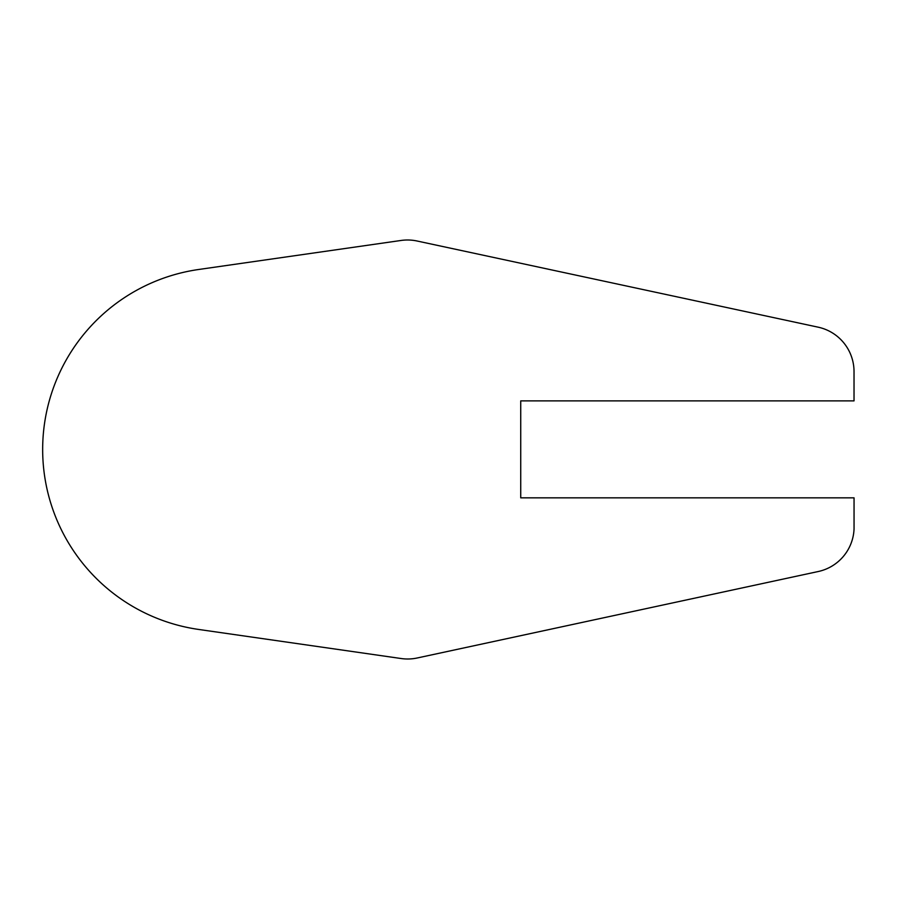 <?xml version="1.0" encoding="UTF-8"?>
<svg xmlns="http://www.w3.org/2000/svg" width="899" height="899" viewBox="0 0 899 899"><rect width="100%" height="100%" fill="white"/><g stroke="black" fill="none" stroke-linecap="round" stroke-linejoin="round"><path stroke-width="0.67" stroke-dasharray="4.5 3.37" d="M854.05 497.844L520.735 497.844L520.735 400.875L854.028 400.875L854.028 371.59A45.456 45.456 0 0 0 818.124 327.169L417.091 241.011A45.456 45.456 0 0 0 401.089 240.46L198.679 269.486A181.823 181.823 0 0 0 198.645 629.446L401.235 658.54A45.456 45.456 0 0 0 417.248 657.978L818.214 571.528A45.456 45.456 0 0 0 854.05 528.949L854.05 497.844L520.735 497.844L520.735 400.875L854.028 400.875L854.028 371.59A45.456 45.456 0 0 0 818.124 327.169L417.091 241.011A45.456 45.456 0 0 0 401.089 240.46L198.679 269.486A181.823 181.823 0 0 0 198.645 629.446L401.235 658.54A45.456 45.456 0 0 0 417.248 657.978L818.214 571.528A45.456 45.456 0 0 0 854.05 528.949L854.05 497.844L520.735 497.844L520.735 400.875L854.028 400.875L854.028 371.59A45.456 45.456 0 0 0 818.124 327.169L417.091 241.011A45.456 45.456 0 0 0 401.089 240.46L198.679 269.486A181.823 181.823 0 0 0 198.645 629.446L401.235 658.54A45.456 45.456 0 0 0 417.248 657.978L818.214 571.528A45.456 45.456 0 0 0 854.05 528.949L854.05 497.844"/><path stroke-width="1.35" d="M520.735 497.844L854.05 497.844L854.05 528.949A45.456 45.456 0 0 1 818.214 571.528L417.248 657.978A45.456 45.456 0 0 1 401.235 658.54L198.645 629.446A181.823 181.823 0 0 1 198.679 269.486L401.089 240.46A45.456 45.456 0 0 1 417.091 241.011L818.124 327.169A45.456 45.456 0 0 1 854.028 371.59L854.028 400.875L520.735 400.875L520.735 497.844L854.05 497.844L854.05 528.949A45.456 45.456 0 0 1 818.214 571.528L417.248 657.978A45.456 45.456 0 0 1 401.235 658.54L198.645 629.446A181.823 181.823 0 0 1 198.679 269.486L401.089 240.46A45.456 45.456 0 0 1 417.091 241.011L818.124 327.169A45.456 45.456 0 0 1 854.028 371.59L854.028 400.875L520.735 400.875L520.735 497.844L854.05 497.844L854.05 528.949A45.456 45.456 0 0 1 818.214 571.528L417.248 657.978A45.456 45.456 0 0 1 401.235 658.54L198.645 629.446A181.823 181.823 0 0 1 198.679 269.486L401.089 240.46A45.456 45.456 0 0 1 417.091 241.011L818.124 327.169A45.456 45.456 0 0 1 854.028 371.59L854.028 400.875L520.735 400.875L520.735 497.844"/></g></svg>
